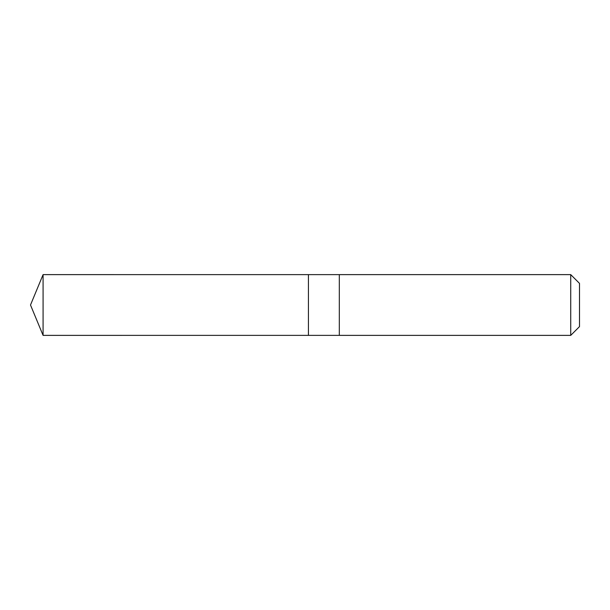 <?xml version="1.0" encoding="UTF-8"?>
<svg xmlns="http://www.w3.org/2000/svg" width="610" height="610" viewBox="0 0 610 610"><rect width="100%" height="100%" fill="white"/><g stroke="black" fill="none" stroke-linecap="round" stroke-linejoin="round"><path stroke-width="0.91" d="M308.431 335.37L308.431 274.63L43.081 274.622L43.081 335.378L308.431 335.37L308.431 274.63L339.312 274.63L339.312 335.37L43.081 335.378L30.5 305L43.081 335.378M339.312 314.013L339.312 335.378L570.731 335.378L570.731 274.622L339.312 274.622L339.312 314.013M570.731 274.622L579.5 283.391L579.5 326.609L570.731 335.378M30.5 305L43.081 274.622"/></g></svg>
